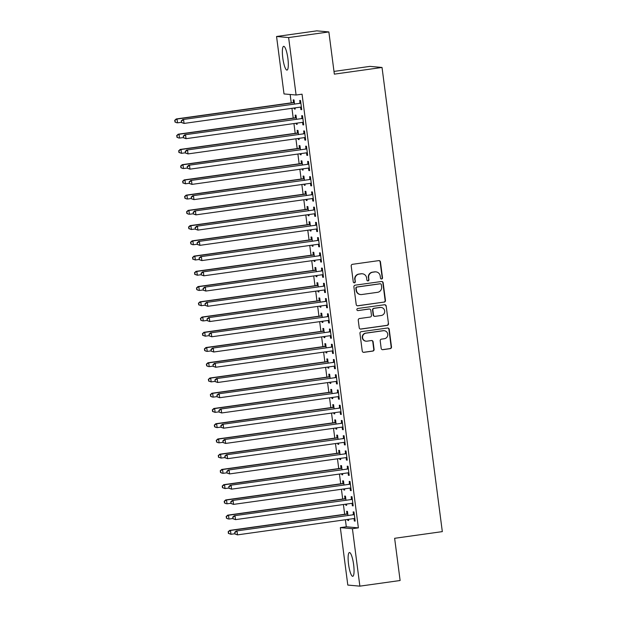 <?xml version="1.0" encoding="UTF-8"?>
<svg xmlns="http://www.w3.org/2000/svg" width="617" height="617" viewBox="0 0 617 617"><rect width="100%" height="100%" fill="white"/><g stroke="black" fill="none" stroke-linecap="round" stroke-linejoin="round"><path stroke-width="0.93" d="M381.63 279A1.057 1.033 95.1 0 0 382.517 277.804L380.458 261.917A1.512 1.473 95.1 0 0 378.799 260.621L352.469 264.307A1.512 1.473 95.1 0 0 351.204 266.012L353.263 281.907A1.057 1.033 95.1 0 0 354.428 282.81A1.057 1.033 95.1 0 0 355.315 281.614L355.045 279.563A4.836 4.72 95.1 0 1 359.102 274.118L361.3 273.809A4.836 4.72 95.1 0 1 366.598 277.943L366.868 279.995A1.057 1.033 95.1 0 0 368.025 280.905A1.057 1.033 95.1 0 0 368.92 279.709L368.65 277.658A4.836 4.72 95.1 0 1 372.707 272.213L374.905 271.904A4.836 4.72 95.1 0 1 380.203 276.038L380.473 278.09A1.057 1.033 95.1 0 0 381.63 279M381.237 278.977A1.057 1.033 95.1 0 0 382.193 277.773L380.126 261.886A1.512 1.473 95.1 0 0 378.961 260.605M354.035 282.787A1.057 1.033 95.1 0 0 354.983 281.591L355.045 279.563M367.639 280.882A1.057 1.033 95.1 0 0 368.588 279.678L368.65 277.658M348.543 564.2A12.001 2.491 82 0 1 349.423 552.547A12.001 2.491 82 0 1 353.634 564.655A12.001 2.491 82 0 1 352.754 576.309A12.001 2.491 82 0 1 348.543 564.2M282.794 57.983A12.001 2.491 82 0 1 283.673 46.329A12.001 2.491 82 0 1 287.884 58.438A12.001 2.491 82 0 1 287.005 70.091A12.001 2.491 82 0 1 282.794 57.983M381.19 348.389A1.512 1.473 95.1 0 0 382.841 349.685L390.229 348.644A1.512 1.473 95.1 0 0 391.502 346.947L389.211 329.301A1.512 1.473 95.1 0 0 387.553 328.005L361.223 331.691A1.512 1.473 95.1 0 0 359.95 333.396L362.248 351.042A1.512 1.473 95.1 0 0 363.899 352.338L372.822 351.088A1.512 1.473 95.1 0 0 374.095 349.384L373.115 341.833A1.512 1.473 95.1 0 0 371.457 340.538L367.03 341.162A4.041 3.949 95.1 0 1 362.565 337.26A4.041 3.949 95.1 0 1 365.989 333.157L383.327 330.727A4.041 3.949 95.1 0 1 387.792 334.63A4.041 3.949 95.1 0 1 384.36 338.733L381.476 339.134A1.512 1.473 95.1 0 0 380.203 340.839L381.19 348.389M345.389 519.753L346.299 526.787L358.377 527.867L302.052 94.185L296.091 95.018L284.013 93.938L276.555 36.488L288.625 37.568L296.091 95.018M358.377 527.867L352.415 528.7L359.873 586.15L347.803 585.07L340.337 527.62L352.415 528.7M276.555 36.488L316.791 30.85L328.861 31.93L334.345 74.14L382.031 67.461L442.32 531.623L394.633 538.302L400.117 580.512L359.873 586.15M328.861 31.93L288.625 37.568M384.19 302.129A1.512 1.473 95.1 0 0 385.455 300.425L383.165 282.779A1.512 1.473 95.1 0 0 381.507 281.491L355.176 285.177A1.512 1.473 95.1 0 0 353.911 286.874L356.202 304.528A1.512 1.473 95.1 0 0 357.86 305.816L383.867 302.099A1.512 1.473 95.1 0 0 385.131 300.402L382.841 282.748A1.512 1.473 95.1 0 0 381.676 281.475M386.188 306.04L388.479 323.686A1.512 1.473 95.1 0 1 387.214 325.39L360.883 329.077A1.512 1.473 95.1 0 1 359.225 327.789L358.246 320.231A1.512 1.473 95.1 0 1 359.51 318.534L370.192 317.038A1.512 1.473 95.1 0 0 371.457 315.333L370.809 310.328A1.512 1.473 95.1 0 0 369.151 309.032L358.03 310.59A1.057 1.033 95.1 0 1 356.865 309.572A1.057 1.033 95.1 0 1 357.76 308.5L384.53 304.744A1.512 1.473 95.1 0 1 386.188 306.04L388.479 323.686M382.031 67.461L369.961 66.381L333.99 71.418M352.045 503.325L352.361 505.793L353.179 505.863L351.991 496.724L351.173 496.646L351.497 499.114M345.975 500.094L345.466 496.137L344.648 496.06L344.965 498.528M345.705 504.197L345.836 505.207L346.631 505.092M346.499 504.081L346.654 505.277L345.836 505.207M348.088 472.846L348.404 475.314L349.222 475.383L348.034 466.244L347.217 466.174L347.541 468.635M342.019 469.614L341.51 465.658L340.692 465.588L341.008 468.056M341.749 473.717L341.88 474.728L342.666 474.62M342.535 473.609L342.69 474.805L341.88 474.728M344.124 442.374L344.448 444.834L345.265 444.911L344.078 435.764L343.26 435.695L343.576 438.163M338.062 439.134L337.545 435.186L336.728 435.108L337.052 437.576M337.784 443.245L337.915 444.255L338.71 444.14M338.579 443.129L338.733 444.325L337.915 444.255M340.168 411.894L340.491 414.362L341.301 414.431L340.121 405.292L339.304 405.215L339.62 407.683M334.106 408.662L333.589 404.706L332.771 404.636L333.095 407.097M333.828 412.765L333.959 413.776L334.753 413.668M334.622 412.657L334.776 413.845L333.959 413.776M336.211 381.414L336.527 383.882L337.345 383.959L336.157 374.812L335.339 374.743L335.663 377.211M330.141 378.182L329.632 374.226L328.815 374.157L329.139 376.625M329.871 382.285L330.002 383.296L330.797 383.188M330.666 382.178L330.82 383.373L330.002 383.296M332.255 350.942L332.571 353.41L333.388 353.479L332.201 344.34L331.383 344.263L331.707 346.731M326.185 347.71L325.676 343.754L324.858 343.677L325.174 346.145M325.915 351.813L326.046 352.824L326.833 352.708M326.702 351.698L326.863 352.893L326.046 352.824M328.29 320.462L328.614 322.93L329.432 323L328.244 313.86L327.426 313.783L327.75 316.251M322.228 317.231L321.712 313.274L320.902 313.205L321.218 315.673M321.958 321.334L322.089 322.344L322.876 322.236M322.745 321.226L322.899 322.421L322.089 322.344M324.334 289.99L324.658 292.45L325.475 292.527L324.287 283.38L323.47 283.311L323.786 285.779M318.272 286.751L317.755 282.802L316.937 282.725L317.261 285.193M317.994 290.862L318.125 291.872L318.92 291.756M318.788 290.746L318.943 291.941L318.125 291.872M320.377 259.51L320.701 261.978L321.511 262.048L320.323 252.908L319.513 252.831L319.83 255.299M314.315 256.279L313.798 252.322L312.981 252.245L313.305 254.713M314.038 260.382L314.169 261.392L314.963 261.284M314.832 260.274L314.986 261.461L314.169 261.392M316.421 229.03L316.737 231.498L317.554 231.576L316.367 222.428L315.549 222.359L315.873 224.819M310.351 225.799L309.842 221.842L309.024 221.773L309.341 224.241M310.081 229.902L310.212 230.912L311.007 230.804M310.875 229.794L311.03 230.989L310.212 230.912M312.464 198.558L312.78 201.026L313.598 201.096L312.41 191.956L311.593 191.879L311.917 194.347M306.394 195.327L305.878 191.37L305.068 191.293L305.384 193.761M306.125 199.43L306.256 200.44L307.042 200.324M306.911 199.314L307.065 200.51L306.256 200.44M308.5 168.079L308.824 170.547L309.641 170.616L308.454 161.477L307.636 161.399L307.952 163.867M302.438 164.847L301.921 160.89L301.104 160.821L301.428 163.281M302.16 168.95L302.291 169.96L303.086 169.852M302.955 168.842L303.109 170.037L302.291 169.96M304.543 137.599L304.867 140.067L305.677 140.144L304.49 130.997L303.68 130.927L303.996 133.395M298.481 134.367L297.965 130.418L297.147 130.341L297.471 132.809M298.204 138.478L298.335 139.488L299.129 139.373M298.998 138.362L299.152 139.558L298.335 139.488M300.587 107.127L300.903 109.595L301.721 109.664L300.533 100.525L299.715 100.448L300.039 102.916M294.517 103.895L294.008 99.939L293.191 99.861L293.515 102.329M294.247 107.998L294.378 109.008L295.173 108.9M295.042 107.89L295.196 109.078L294.378 109.008M290.152 94.486L291.239 102.854M291.949 108.322L293.222 118.094M293.931 123.554L295.196 133.334M295.905 138.794L297.178 148.566M297.888 154.034L299.16 163.806M299.87 169.274L301.135 179.046M301.844 184.514L303.117 194.286M303.826 199.746L305.091 209.525M305.801 214.986L307.073 224.758M307.783 230.226L309.055 239.998M309.765 245.466L311.03 255.237M311.739 260.706L313.012 270.477M313.721 275.938L314.986 285.717M315.696 291.178L316.968 300.949M317.678 306.418L318.95 316.189M319.66 321.658L320.925 331.429M321.634 336.897L322.907 346.669M323.617 352.13L324.881 361.909M325.599 367.37L326.863 377.141M327.573 382.609L328.846 392.381M329.555 397.849L330.82 407.621M331.53 413.089L332.802 422.861M333.512 428.329L334.784 438.101M335.494 443.561L336.759 453.333M337.468 458.801L338.741 468.573M339.45 474.041L340.715 483.813M341.425 489.281L342.697 499.053M343.407 504.521L344.679 514.293M296.499 119.135L295.983 115.178L295.173 115.101L295.489 117.569M296.229 123.238L296.361 124.248L297.147 124.133M297.016 123.122L297.17 124.318L296.361 124.248M303.379 122.436L303.148 122.374A1.535 1.504 95.1 0 0 302.577 122.343L302.885 124.835L303.703 124.904L302.515 115.757L301.698 115.688L302.022 118.155M300.456 149.607L299.947 145.651L299.129 145.581L299.446 148.049M300.186 153.71L300.317 154.72L301.111 154.612M300.98 153.602L301.135 154.798L300.317 154.72M307.343 152.916L307.112 152.854A1.535 1.504 95.1 0 0 306.541 152.823L306.842 155.307L307.659 155.384L306.472 146.237L305.654 146.167L305.978 148.628M304.412 180.087L303.903 176.13L303.086 176.053L303.41 178.521M304.142 184.19L304.274 185.2L305.068 185.092M304.937 184.082L305.091 185.27L304.274 185.2M310.482 183.318L310.798 185.786L311.616 185.856L310.428 176.717L309.618 176.639L309.935 179.107M308.377 210.559L307.86 206.61L307.042 206.533L307.366 209.001M308.099 214.67L308.23 215.68L309.024 215.564M308.893 214.554L309.048 215.749L308.23 215.68M315.256 213.868L315.025 213.806A1.535 1.504 95.1 0 0 314.454 213.775L314.763 216.258L315.58 216.336L314.392 207.189L313.575 207.119L313.891 209.587M312.333 241.039L311.816 237.082L311.007 237.013L311.323 239.473M312.055 245.142L312.187 246.152L312.981 246.044M312.85 245.034L313.004 246.229L312.187 246.152M319.213 244.347L318.981 244.286A1.535 1.504 95.1 0 0 318.411 244.255L318.719 246.738L319.537 246.808L318.349 237.668L317.531 237.591L317.855 240.059M316.29 271.519L315.781 267.562L314.963 267.485L315.279 269.953M316.02 275.622L316.151 276.632L316.937 276.516M316.806 275.506L316.968 276.701L316.151 276.632M322.359 274.75L322.676 277.218L323.493 277.288L322.305 268.148L321.488 268.071L321.812 270.539M320.246 301.991L319.737 298.034L318.92 297.965L319.244 300.433M319.976 306.094L320.107 307.104L320.902 306.996M320.771 305.986L320.925 307.181L320.107 307.104M327.133 305.299L326.902 305.238A1.535 1.504 95.1 0 0 326.331 305.207L326.632 307.69L327.45 307.767L326.262 298.62L325.444 298.551L325.768 301.011M324.21 332.47L323.694 328.514L322.876 328.445L323.2 330.905M323.933 336.573L324.064 337.584L324.858 337.476M324.727 336.466L324.881 337.653L324.064 337.584M331.09 335.771L330.859 335.717A1.535 1.504 95.1 0 0 330.288 335.687L330.596 338.17L331.406 338.239L330.218 329.1L329.409 329.023L329.725 331.491M328.167 362.943L327.65 358.994L326.833 358.917L327.157 361.385M327.889 367.053L328.02 368.064L328.815 367.948M328.684 366.938L328.838 368.133L328.02 368.064M334.229 366.182L334.553 368.642L335.37 368.719L334.183 359.572L333.365 359.503L333.681 361.971M332.123 393.422L331.607 389.466L330.797 389.396L331.113 391.864M331.853 397.525L331.985 398.536L332.771 398.428M332.64 397.417L332.794 398.613L331.985 398.536M339.003 396.731L338.772 396.669A1.535 1.504 95.1 0 0 338.201 396.638L338.509 399.122L339.327 399.191L338.139 390.052L337.322 389.975L337.646 392.443M336.08 423.902L335.571 419.946L334.753 419.868L335.07 422.337M335.81 428.005L335.941 429.016L336.735 428.9M336.604 427.889L336.759 429.085L335.941 429.016M342.967 427.203L342.736 427.149A1.535 1.504 95.1 0 0 342.165 427.111L342.466 429.602L343.283 429.671L342.096 420.532L341.278 420.455L341.602 422.923M340.036 454.374L339.527 450.418L338.71 450.348L339.034 452.816M339.766 458.477L339.898 459.488L340.692 459.38M340.561 458.369L340.715 459.565L339.898 459.488M346.106 457.606L346.43 460.074L347.24 460.151L346.052 451.004L345.242 450.934L345.559 453.402M344.001 484.854L343.484 480.898L342.666 480.828L342.99 483.288M343.723 488.957L343.854 489.967L344.648 489.859M344.517 488.849L344.672 490.037L343.854 489.967M350.88 488.155L350.649 488.101A1.535 1.504 95.1 0 0 350.078 488.07L350.387 490.554L351.204 490.623L350.016 481.484L349.199 481.407L349.515 483.875M347.957 515.326L347.44 511.377L346.631 511.3L346.947 513.768M347.68 519.437L347.818 520.447L348.605 520.332M348.474 519.321L348.628 520.517L347.818 520.447M354.019 518.565L354.343 521.026L355.161 521.103L353.973 511.956L353.155 511.886L353.479 514.354M346.299 526.787L340.337 527.62M300.903 109.595L301.698 109.479M302.885 124.835L303.68 124.719M304.867 140.067L305.654 139.959M306.842 155.307L307.636 155.199M308.824 170.547L309.618 170.439M310.798 185.786L311.593 185.671M312.78 201.026L313.575 200.911M314.763 216.258L315.549 216.151M316.737 231.498L317.531 231.39M318.719 246.738L319.513 246.63M320.701 261.978L321.488 261.863M322.676 277.218L323.47 277.102M324.658 292.45L325.444 292.342M326.632 307.69L327.426 307.582M328.614 322.93L329.409 322.822M330.596 338.17L331.383 338.054M332.571 353.41L333.365 353.294M334.553 368.642L335.347 368.534M336.527 383.882L337.322 383.774M338.509 399.122L339.304 399.014M340.491 414.362L341.278 414.246M342.466 429.602L343.26 429.486M344.448 444.834L345.242 444.726M346.43 460.074L347.217 459.966M348.404 475.314L349.199 475.206M350.387 490.554L351.173 490.438M352.361 505.793L353.155 505.678M354.343 521.026L355.137 520.918M375.954 271.881L375.63 271.85A4.836 4.72 95.1 0 0 374.573 271.873L374.905 271.904M368.326 277.627A4.836 4.72 95.1 0 1 372.383 272.182L374.573 271.873M362.349 273.786L362.025 273.755A4.836 4.72 95.1 0 0 360.976 273.778L361.3 273.809M354.721 279.532A4.836 4.72 95.1 0 1 358.778 274.087L360.976 273.778M357.366 305.801A1.512 1.473 95.1 0 0 357.536 305.785L383.867 302.099M381.329 284.715A1.057 1.033 95.1 0 0 380.172 283.805L357.058 287.044A1.057 1.033 95.1 0 0 356.171 288.239L356.456 290.406A4.836 4.72 95.1 0 0 361.755 294.533L377.558 292.319A4.836 4.72 95.1 0 0 381.615 286.882L381.329 284.715M380.404 283.805L380.072 283.774A1.057 1.033 95.1 0 0 379.848 283.781L380.172 283.805M360.706 294.564L360.374 294.533A4.836 4.72 95.1 0 1 356.125 290.376L355.847 288.208A1.057 1.033 95.1 0 1 356.734 287.013L379.848 283.781M360.39 329.062A1.512 1.473 95.1 0 0 360.552 329.046L386.882 325.36A1.512 1.473 95.1 0 0 388.155 323.655M369.483 309.024L369.151 308.994A1.512 1.473 95.1 0 0 368.827 309.001L358.03 310.59M381.267 315.488A4.041 3.949 95.1 0 0 381.113 307.459A4.041 3.949 95.1 0 0 380.234 307.482L374.126 308.338A1.512 1.473 95.1 0 0 372.853 310.035L373.509 315.048A1.512 1.473 95.1 0 0 375.159 316.336L381.267 315.488M381.113 307.459L380.782 307.428A4.041 3.949 95.1 0 0 379.902 307.451L380.234 307.482M374.835 316.351L374.511 316.32A1.512 1.473 95.1 0 1 373.177 315.017L372.529 310.012A1.512 1.473 95.1 0 1 373.794 308.307L379.902 307.451M385.864 306.009A1.512 1.473 95.1 0 0 384.692 304.736M384.206 330.712L383.874 330.681A4.041 3.949 95.1 0 0 382.995 330.704L383.327 330.727M366.151 341.186L365.827 341.155A4.041 3.949 95.1 0 1 365.665 333.126L382.995 330.704M363.413 352.322A1.512 1.473 95.1 0 0 363.575 352.307L372.498 351.058A1.512 1.473 95.1 0 0 373.763 349.353L372.784 341.803A1.512 1.473 95.1 0 0 371.619 340.53M382.355 349.669A1.512 1.473 95.1 0 0 382.517 349.654L389.905 348.62A1.512 1.473 95.1 0 0 391.17 346.916L388.88 329.27A1.512 1.473 95.1 0 0 387.715 327.989M294.263 101.898L293.306 102.453A1.535 1.504 -84.9 0 1 292.759 102.638L176.223 118.965L177.04 119.042L177.534 122.852L181.383 122.313M294.324 102.407L294.124 102.522A1.535 1.504 -84.9 0 1 293.576 102.715L177.04 119.042L174.68 120.4L175.205 121.958L175.004 120.431M175.205 121.958L176.717 122.775L174.881 121.927M174.68 120.4L176.223 118.965M300.109 103.301L182.755 119.551L300.109 103.301A1.535 1.504 95.1 0 0 300.649 103.108L300.857 102.993M181.537 121.017L183.573 119.621L184.067 123.431L181.406 122.513L181.537 121.017L181.406 122.513M301.404 107.196L301.173 107.142A1.535 1.504 95.1 0 0 300.602 107.103L184.067 123.431L181.737 122.536M299.291 103.224A1.535 1.504 95.1 0 0 299.831 103.039L300.788 102.476M301.42 107.343L300.548 107.119M182.755 119.551L181.213 120.986M296.237 117.13L295.281 117.693A1.535 1.504 -84.9 0 1 294.741 117.878L178.205 134.205L179.023 134.275L179.516 138.085L183.357 137.552M296.307 117.646L296.098 117.762A1.535 1.504 -84.9 0 1 295.558 117.955L179.023 134.275L176.663 135.64L177.187 137.198L176.986 135.671M177.187 137.198L178.699 138.015L176.855 137.167M176.663 135.64L178.205 134.205M298.219 132.37L297.263 132.933A1.535 1.504 -84.9 0 1 296.723 133.118L180.187 149.445L180.997 149.515L181.498 153.325L185.339 152.785M298.289 132.879L298.08 133.002A1.535 1.504 -84.9 0 1 297.533 133.187L180.997 149.515L178.637 150.88L179.161 152.43L178.969 150.91M179.161 152.43L181.498 153.325L178.837 152.407M178.637 150.88L180.187 149.445M302.083 118.533L184.73 134.791L302.083 118.533A1.535 1.504 95.1 0 0 302.631 118.348L302.831 118.225M183.519 136.257L185.547 134.861L186.041 138.671L183.388 137.753L183.519 136.257L183.388 137.753M302.577 122.343L186.041 138.671L183.712 137.776M301.273 118.464A1.535 1.504 95.1 0 0 301.813 118.271L302.77 117.716M303.402 122.582L302.523 122.351M184.73 134.791L183.187 136.226M304.065 133.773L186.712 150.031L304.065 133.773A1.535 1.504 95.1 0 0 304.605 133.588L304.813 133.465M185.493 151.497L187.529 150.101L188.023 153.911L185.362 152.985L185.493 151.497L185.362 152.985M305.361 137.676L305.13 137.614A1.535 1.504 95.1 0 0 304.559 137.583L188.023 153.911L185.694 153.016M303.248 133.704A1.535 1.504 95.1 0 0 303.788 133.511L304.744 132.956M305.376 137.815L304.505 137.591M186.712 150.031L185.169 151.466M300.201 147.61L299.245 148.165A1.535 1.504 -84.9 0 1 298.697 148.358L182.162 164.685L182.979 164.754L183.473 168.564L187.321 168.025M300.263 148.119L300.055 148.242A1.535 1.504 -84.9 0 1 299.515 148.427L182.979 164.754L180.619 166.12L181.143 167.67L180.943 166.15M181.143 167.67L182.655 168.487L180.82 167.639M180.619 166.12L182.162 164.685M302.176 162.849L301.219 163.405A1.535 1.504 -84.9 0 1 300.68 163.598L184.144 179.917L184.961 179.994L185.455 183.804L189.296 183.264M302.245 163.358L302.037 163.482A1.535 1.504 -84.9 0 1 301.497 163.667L184.961 179.994L182.601 181.359L183.126 182.91L182.925 181.383M183.126 182.91L185.455 183.804L182.794 182.879M182.601 181.359L184.144 179.917M306.047 149.013L188.694 165.263L306.047 149.013A1.535 1.504 95.1 0 0 306.587 148.828L306.796 148.705M187.475 166.729L189.504 165.341L190.005 169.151L187.344 168.225L187.475 166.729L187.344 168.225M306.541 152.823L190.005 169.151L187.668 168.256M305.23 148.936A1.535 1.504 95.1 0 0 305.77 148.751L306.726 148.196M307.359 153.055L306.479 152.831M188.694 165.263L187.144 166.706M308.022 164.253L190.668 180.503L308.022 164.253A1.535 1.504 95.1 0 0 308.562 164.06L308.77 163.945M189.45 181.969L191.486 180.58L191.98 184.39L189.326 183.465L189.45 181.969L189.326 183.465M309.318 168.156L309.086 168.094A1.535 1.504 95.1 0 0 308.515 168.063L191.98 184.39L189.65 183.496M307.204 164.176A1.535 1.504 95.1 0 0 307.752 163.991L308.708 163.436M309.341 168.294L308.461 168.071M190.668 180.503L189.126 181.938M304.158 178.089L303.202 178.645A1.535 1.504 -84.9 0 1 302.662 178.83L186.118 195.157L186.936 195.234L187.429 199.044L191.278 198.504M304.22 178.598L304.019 178.714A1.535 1.504 -84.9 0 1 303.471 178.907L186.936 195.234L184.576 196.592L185.1 198.15L184.907 196.622M185.1 198.15L186.619 198.967L184.776 198.119M184.576 196.592L186.118 195.157M310.004 179.493L192.651 195.743L310.004 179.493A1.535 1.504 95.1 0 0 310.544 179.3L310.752 179.185M191.432 197.209L193.468 195.813L193.962 199.623L191.301 198.705L191.432 197.209L191.301 198.705M311.3 183.388L311.068 183.334A1.535 1.504 95.1 0 0 310.498 183.303L193.962 199.623L191.632 198.736M309.186 179.416A1.535 1.504 95.1 0 0 309.726 179.231L310.683 178.668M311.315 183.534L310.444 183.311M192.651 195.743L191.108 197.178M306.132 193.322L305.176 193.885A1.535 1.504 -84.9 0 1 304.636 194.07L188.1 210.397L188.918 210.466L189.411 214.276L193.26 213.744M306.202 193.838L305.993 193.954A1.535 1.504 -84.9 0 1 305.454 194.147L188.918 210.466L186.558 211.832L187.082 213.389L186.882 211.862M187.082 213.389L188.594 214.207L186.75 213.359M186.558 211.832L188.1 210.397M311.978 194.725L194.625 210.983L311.978 194.725A1.535 1.504 95.1 0 0 312.526 194.54L312.726 194.417M193.414 212.449L195.442 211.053L195.936 214.863L193.283 213.945L193.414 212.449L193.283 213.945M313.274 198.628L313.05 198.566A1.535 1.504 95.1 0 0 312.48 198.535L195.936 214.863L193.607 213.968M311.169 194.656A1.535 1.504 95.1 0 0 311.708 194.463L312.665 193.908M313.297 198.774L312.418 198.543M194.625 210.983L193.082 212.418M308.114 208.561L307.158 209.124A1.535 1.504 -84.9 0 1 306.618 209.31L190.082 225.637L190.892 225.706L191.393 229.516L195.234 228.976M308.184 209.07L307.976 209.194A1.535 1.504 -84.9 0 1 307.436 209.379L190.892 225.706L188.532 227.071L189.057 228.622L188.864 227.102M189.057 228.622L191.393 229.516L188.733 228.598M188.532 227.071L190.082 225.637M310.096 223.801L309.14 224.357A1.535 1.504 -84.9 0 1 308.593 224.549L192.057 240.877L192.874 240.946L193.368 244.756L197.216 244.216M310.158 224.31L309.95 224.434A1.535 1.504 -84.9 0 1 309.41 224.619L192.874 240.946L190.514 242.311L191.039 243.862L190.838 242.342M191.039 243.862L192.55 244.687L190.715 243.831M190.514 242.311L192.057 240.877M312.071 239.041L311.115 239.597A1.535 1.504 -84.9 0 1 310.575 239.789L194.039 256.109L194.856 256.186L195.35 259.996L199.191 259.456M312.14 239.55L311.932 239.674A1.535 1.504 -84.9 0 1 311.392 239.859L194.856 256.186L192.496 257.551L193.021 259.101L192.82 257.574M193.021 259.101L195.35 259.996L192.689 259.071M192.496 257.551L194.039 256.109M314.053 254.281L313.097 254.836A1.535 1.504 -84.9 0 1 312.557 255.022L196.013 271.349L196.831 271.426L197.324 275.236L201.173 274.696M314.115 254.79L313.914 254.906A1.535 1.504 -84.9 0 1 313.367 255.099L196.831 271.426L194.471 272.783L194.995 274.341L194.802 272.814M194.995 274.341L197.324 275.236L194.671 274.31M194.471 272.783L196.013 271.349M316.035 269.513L315.071 270.076A1.535 1.504 -84.9 0 1 314.531 270.261L197.995 286.589L198.813 286.658L199.306 290.468L203.155 289.936M316.097 270.03L315.889 270.146A1.535 1.504 -84.9 0 1 315.349 270.339L198.813 286.658L196.453 288.023L196.977 289.581L196.777 288.054M196.977 289.581L198.489 290.399L196.653 289.55M196.453 288.023L197.995 286.589M318.01 284.753L317.053 285.316A1.535 1.504 -84.9 0 1 316.513 285.501L199.977 301.829L200.787 301.898L201.289 305.708L205.129 305.168M318.079 285.262L317.871 285.386A1.535 1.504 -84.9 0 1 317.331 285.571L200.787 301.898L198.427 303.263L198.952 304.813L198.759 303.294M198.952 304.813L201.289 305.708L198.628 304.79M198.427 303.263L199.977 301.829M319.992 299.993L319.035 300.548A1.535 1.504 -84.9 0 1 318.488 300.741L201.952 317.069L202.769 317.138L203.263 320.948L207.111 320.408M320.053 300.502L319.845 300.626A1.535 1.504 -84.9 0 1 319.305 300.811L202.769 317.138L200.409 318.503L200.934 320.053L200.733 318.534M200.934 320.053L202.445 320.879L200.61 320.022M200.409 318.503L201.952 317.069M321.966 315.233L321.01 315.788A1.535 1.504 -84.9 0 1 320.47 315.981L203.934 332.301L204.751 332.378L205.245 336.188L209.086 335.648M322.035 315.742L321.827 315.865A1.535 1.504 -84.9 0 1 321.287 316.051L204.751 332.378L202.391 333.743L202.916 335.293L202.715 333.766M202.916 335.293L205.245 336.188L202.584 335.262M202.391 333.743L203.934 332.301M323.948 330.473L322.992 331.028A1.535 1.504 -84.9 0 1 322.452 331.213L205.916 347.541L206.726 347.618L207.219 351.428L211.068 350.888M324.018 330.982L323.809 331.098A1.535 1.504 -84.9 0 1 323.262 331.29L206.726 347.618L204.366 348.975L204.89 350.533L204.697 349.006M204.89 350.533L206.41 351.351L204.566 350.502M204.366 348.975L205.916 347.541M325.93 345.705L324.974 346.268A1.535 1.504 -84.9 0 1 324.426 346.453L207.89 362.781L208.708 362.85L209.202 366.66L213.05 366.128M325.992 346.222L325.784 346.338A1.535 1.504 -84.9 0 1 325.244 346.53L208.708 362.85L206.348 364.215L206.872 365.773L206.672 364.246M206.872 365.773L208.384 366.591L206.548 365.742M206.348 364.215L207.89 362.781M327.905 360.945L326.948 361.508A1.535 1.504 -84.9 0 1 326.408 361.693L209.873 378.02L210.69 378.09L211.184 381.9L215.025 381.36M327.974 361.454L327.766 361.577A1.535 1.504 -84.9 0 1 327.226 361.763L210.69 378.09L208.33 379.455L208.855 381.005L208.654 379.486M208.855 381.005L211.184 381.9L208.523 380.982M208.33 379.455L209.873 378.02M329.887 376.185L328.93 376.74A1.535 1.504 -84.9 0 1 328.383 376.933L211.847 393.26L212.664 393.33L213.158 397.14L217.007 396.6M329.948 376.694L329.748 376.817A1.535 1.504 -84.9 0 1 329.2 377.002L212.664 393.33L210.304 394.695L210.829 396.245L210.628 394.726M210.829 396.245L212.348 397.07L210.505 396.214M210.304 394.695L211.847 393.26M331.861 391.425L330.905 391.98A1.535 1.504 -84.9 0 1 330.365 392.173L213.829 408.493L214.647 408.57L215.14 412.38L218.981 411.84M331.931 391.934L331.722 392.057A1.535 1.504 -84.9 0 1 331.182 392.242L214.647 408.57L212.287 409.935L212.811 411.485L212.61 409.958M212.811 411.485L215.14 412.38L212.479 411.454M212.287 409.935L213.829 408.493M333.843 406.665L332.887 407.22A1.535 1.504 -84.9 0 1 332.347 407.405L215.811 423.732L216.621 423.81L217.122 427.62L220.963 427.08M333.913 407.174L333.704 407.289A1.535 1.504 -84.9 0 1 333.157 407.482L216.621 423.81L214.261 425.167L214.785 426.725L214.593 425.198M214.785 426.725L216.305 427.542L214.461 426.694M214.261 425.167L215.811 423.732M313.96 209.965L196.607 226.223L313.96 209.965A1.535 1.504 95.1 0 0 314.5 209.78L314.709 209.657M195.388 227.688L197.425 226.292L197.918 230.102L195.265 229.177L195.388 227.688L195.265 229.177M314.454 213.775L197.918 230.102L195.589 229.208M313.143 209.896A1.535 1.504 95.1 0 0 313.683 209.703L314.639 209.148M315.272 214.006L314.4 213.783M196.607 226.223L195.065 227.658M315.943 225.205L198.589 241.455L315.943 225.205A1.535 1.504 95.1 0 0 316.482 225.02L316.691 224.897M197.371 242.921L199.399 241.532L199.9 245.342L197.239 244.417L197.371 242.921L197.239 244.417M317.238 229.108L317.007 229.046A1.535 1.504 95.1 0 0 316.436 229.015L199.9 245.342L197.563 244.448M315.125 225.128A1.535 1.504 95.1 0 0 315.665 224.943L316.621 224.387M317.254 229.246L316.374 229.023M198.589 241.455L197.039 242.897M317.917 240.445L200.564 256.695L317.917 240.445A1.535 1.504 95.1 0 0 318.457 240.252L318.665 240.136M199.345 258.161L201.381 256.772L201.875 260.582L199.222 259.657L199.345 258.161L199.222 259.657M318.411 244.255L201.875 260.582L199.546 259.688M317.099 240.368A1.535 1.504 95.1 0 0 317.647 240.183L318.603 239.627M319.236 244.486L318.357 244.263M200.564 256.695L199.021 258.13M319.899 255.685L202.546 271.935L319.899 255.685A1.535 1.504 95.1 0 0 320.439 255.492L320.647 255.376M201.327 273.4L203.363 272.004L203.857 275.814L201.196 274.897L201.327 273.4L201.196 274.897M321.195 259.58L320.963 259.526A1.535 1.504 95.1 0 0 320.393 259.495L203.857 275.814L201.528 274.927M319.082 255.608A1.535 1.504 95.1 0 0 319.621 255.423L320.578 254.86M321.21 259.726L320.339 259.502M202.546 271.935L201.003 273.37M321.873 270.917L204.528 287.175L321.873 270.917A1.535 1.504 95.1 0 0 322.421 270.732L322.629 270.608M203.309 288.64L205.338 287.244L205.831 291.054L203.178 290.137L203.309 288.64L203.178 290.137M323.169 274.82L322.946 274.766A1.535 1.504 95.1 0 0 322.375 274.727L205.831 291.054L203.502 290.16M321.064 270.848A1.535 1.504 95.1 0 0 321.604 270.662L322.56 270.099M323.192 274.966L322.313 274.735M204.528 287.175L202.978 288.609M323.856 286.157L206.502 302.415L323.856 286.157A1.535 1.504 95.1 0 0 324.395 285.972L324.604 285.848M205.284 303.88L207.32 302.484L207.813 306.294L205.16 305.369L205.284 303.88L205.16 305.369M325.151 290.059L324.92 289.998A1.535 1.504 95.1 0 0 324.349 289.967L207.813 306.294L205.484 305.4M323.038 286.087A1.535 1.504 95.1 0 0 323.586 285.895L324.542 285.339M325.167 290.198L324.295 289.975M206.502 302.415L204.96 303.849M325.838 301.397L208.484 317.647L325.838 301.397A1.535 1.504 95.1 0 0 326.378 301.212L326.586 301.088M207.266 319.112L209.302 317.724L209.795 321.534L207.135 320.609L207.266 319.112L207.135 320.609M326.331 305.207L209.795 321.534L207.466 320.639M325.02 301.327A1.535 1.504 95.1 0 0 325.56 301.135L326.516 300.579M327.149 305.438L326.277 305.214M208.484 317.647L206.942 319.089M327.812 316.637L210.459 332.887L327.812 316.637A1.535 1.504 95.1 0 0 328.36 316.444L328.56 316.328M209.24 334.352L211.276 332.964L211.77 336.774L209.117 335.849L209.24 334.352L209.117 335.849M329.108 320.539L328.876 320.478A1.535 1.504 95.1 0 0 328.306 320.447L211.77 336.774L209.441 335.879M326.995 316.56A1.535 1.504 95.1 0 0 327.542 316.374L328.499 315.819M329.131 320.678L328.252 320.454M210.459 332.887L208.916 334.321M329.794 331.877L212.441 348.127L329.794 331.877A1.535 1.504 95.1 0 0 330.334 331.684L330.542 331.568M211.222 349.592L213.258 348.196L213.752 352.006L211.091 351.088L211.222 349.592L211.091 351.088M330.288 335.687L213.752 352.006L211.423 351.119M328.977 331.799A1.535 1.504 95.1 0 0 329.517 331.614L330.473 331.051M331.105 335.918L330.234 335.694M212.441 348.127L210.898 349.561M331.769 347.109L214.423 363.367L331.769 347.109A1.535 1.504 95.1 0 0 332.316 346.924L332.524 346.8M213.204 364.832L215.233 363.436L215.734 367.246L213.073 366.328L213.204 364.832L213.073 366.328M333.064 351.011L332.841 350.957A1.535 1.504 95.1 0 0 332.27 350.919L215.734 367.246L213.397 366.351M330.959 347.039A1.535 1.504 95.1 0 0 331.499 346.854L332.455 346.291M333.087 351.158L332.208 350.926M214.423 363.367L212.873 364.801M333.751 362.349L216.397 378.607L333.751 362.349A1.535 1.504 95.1 0 0 334.291 362.164L334.499 362.04M215.179 380.072L217.215 378.676L217.708 382.486L215.055 381.561L215.179 380.072L215.055 381.561M335.046 366.251L334.815 366.19A1.535 1.504 95.1 0 0 334.244 366.159L217.708 382.486L215.379 381.591M332.933 362.279A1.535 1.504 95.1 0 0 333.481 362.086L334.437 361.531M335.062 366.39L334.19 366.166M216.397 378.607L214.855 380.041M335.733 377.589L218.379 393.839L335.733 377.589A1.535 1.504 95.1 0 0 336.273 377.403L336.481 377.28M217.161 395.304L219.197 393.916L219.691 397.726L217.03 396.8L217.161 395.304L217.03 396.8M337.029 381.491L336.797 381.429A1.535 1.504 95.1 0 0 336.226 381.399L219.691 397.726L217.361 396.831M334.915 377.519A1.535 1.504 95.1 0 0 335.455 377.326L336.412 376.771M337.044 381.63L336.172 381.406M218.379 393.839L216.837 395.281M337.707 392.828L220.354 409.079L337.707 392.828A1.535 1.504 95.1 0 0 338.255 392.636L338.455 392.52M219.143 410.544L221.171 409.156L221.665 412.966L219.012 412.04L219.143 410.544L219.012 412.04M338.201 396.638L221.665 412.966L219.336 412.071M336.897 392.751A1.535 1.504 95.1 0 0 337.437 392.566L338.394 392.011M339.026 396.87L338.147 396.646M220.354 409.079L218.811 410.513M339.689 408.068L222.336 424.319L339.689 408.068A1.535 1.504 95.1 0 0 340.229 407.876L340.437 407.76M221.117 425.784L223.153 424.388L223.647 428.198L220.986 427.28L221.117 425.784L220.986 427.28M340.985 411.963L340.754 411.909A1.535 1.504 95.1 0 0 340.183 411.878L223.647 428.198L221.318 427.311M338.872 407.991A1.535 1.504 95.1 0 0 339.412 407.806L340.368 407.243M341 412.11L340.129 411.886M222.336 424.319L220.793 425.753M335.825 421.897L334.869 422.46A1.535 1.504 -84.9 0 1 334.321 422.645L217.786 438.972L218.603 439.042L219.097 442.852L222.945 442.32M335.887 422.414L335.679 422.529A1.535 1.504 -84.9 0 1 335.139 422.722L218.603 439.042L216.243 440.407L216.768 441.965L216.567 440.438M216.768 441.965L218.279 442.782L216.444 441.934M216.243 440.407L217.786 438.972M341.671 423.301L224.318 439.559L341.671 423.301A1.535 1.504 95.1 0 0 342.211 423.115L342.42 422.992M223.099 441.024L225.128 439.628L225.629 443.438L222.968 442.52L223.099 441.024L222.968 442.52M342.165 427.111L225.629 443.438L223.292 442.543M340.854 423.231A1.535 1.504 95.1 0 0 341.394 423.046L342.35 422.483M342.983 427.35L342.103 427.118M224.318 439.559L222.768 440.993M337.8 437.137L336.843 437.7A1.535 1.504 -84.9 0 1 336.304 437.885L219.768 454.212L220.585 454.282L221.079 458.092L224.92 457.552M337.869 437.646L337.661 437.769A1.535 1.504 -84.9 0 1 337.121 437.954L220.585 454.282L218.225 455.647L218.75 457.197L218.549 455.678M218.75 457.197L221.079 458.092L218.418 457.174M218.225 455.647L219.768 454.212M343.646 438.54L226.292 454.798L343.646 438.54A1.535 1.504 95.1 0 0 344.186 438.355L344.394 438.232M225.074 456.264L227.11 454.868L227.604 458.678L224.95 457.752L225.074 456.264L224.95 457.752M344.942 442.443L344.71 442.381A1.535 1.504 95.1 0 0 344.139 442.35L227.604 458.678L225.274 457.783M342.828 438.471A1.535 1.504 95.1 0 0 343.376 438.278L344.332 437.723M344.965 442.582L344.085 442.358M226.292 454.798L224.75 456.233M339.782 452.377L338.826 452.932A1.535 1.504 -84.9 0 1 338.286 453.125L221.742 469.452L222.56 469.522L223.053 473.332L226.902 472.792M339.844 452.886L339.643 453.009A1.535 1.504 -84.9 0 1 339.095 453.194L222.56 469.522L220.2 470.887L220.724 472.437L220.531 470.918M220.724 472.437L222.243 473.262L220.4 472.406M220.2 470.887L221.742 469.452M345.628 453.78L228.275 470.031L345.628 453.78A1.535 1.504 95.1 0 0 346.168 453.595L346.376 453.472M227.056 471.496L229.092 470.108L229.586 473.918L226.925 472.992L227.056 471.496L226.925 472.992M346.924 457.683L346.692 457.621A1.535 1.504 95.1 0 0 346.122 457.59L229.586 473.918L227.257 473.023M344.81 453.711A1.535 1.504 95.1 0 0 345.35 453.518L346.307 452.963M346.939 457.822L346.068 457.598M228.275 470.031L226.732 471.473M341.756 467.617L340.8 468.172A1.535 1.504 -84.9 0 1 340.26 468.365L223.724 484.684L224.542 484.761L225.035 488.571L228.884 488.032M341.826 468.126L341.617 468.249A1.535 1.504 -84.9 0 1 341.078 468.434L224.542 484.761L222.182 486.127L222.706 487.677L222.506 486.15M222.706 487.677L225.035 488.571L222.375 487.646M222.182 486.127L223.724 484.684M347.602 469.02L230.249 485.271L347.602 469.02A1.535 1.504 95.1 0 0 348.15 468.827L348.35 468.712M229.038 486.736L231.067 485.348L231.56 489.158L228.907 488.232L229.038 486.736L228.907 488.232M348.898 472.923L348.674 472.861A1.535 1.504 95.1 0 0 348.104 472.83L231.56 489.158L229.231 488.263M346.793 468.943A1.535 1.504 95.1 0 0 347.332 468.758L348.289 468.203M348.921 473.062L348.042 472.838M230.249 485.271L228.706 486.705M343.738 482.856L342.782 483.412A1.535 1.504 -84.9 0 1 342.242 483.597L225.706 499.924L226.516 500.001L227.017 503.811L230.858 503.271M343.808 483.366L343.6 483.481A1.535 1.504 -84.9 0 1 343.06 483.674L226.516 500.001L224.156 501.359L224.681 502.917L224.488 501.39M224.681 502.917L226.2 503.734L224.357 502.886M224.156 501.359L225.706 499.924M349.584 484.26L232.231 500.51L349.584 484.26A1.535 1.504 95.1 0 0 350.124 484.067L350.333 483.952M231.013 501.976L233.049 500.58L233.542 504.39L230.889 503.472L231.013 501.976L230.889 503.472M350.078 488.07L233.542 504.39L231.213 503.503M348.767 484.183A1.535 1.504 95.1 0 0 349.307 483.998L350.271 483.435M350.896 488.302L350.024 488.078M232.231 500.51L230.689 501.945M345.721 498.096L344.764 498.652A1.535 1.504 -84.9 0 1 344.217 498.837L227.681 515.164L228.498 515.241L228.992 519.044L232.84 518.511M345.782 498.605L345.574 498.721A1.535 1.504 -84.9 0 1 345.034 498.914L228.498 515.241L226.138 516.599L226.663 518.157L226.462 516.63M226.663 518.157L228.174 518.974L226.339 518.126M226.138 516.599L227.681 515.164M351.567 499.492L234.213 515.75L351.567 499.492A1.535 1.504 95.1 0 0 352.106 499.307L352.315 499.184M232.995 517.216L235.031 515.82L235.524 519.63L232.864 518.712L232.995 517.216L232.864 518.712M352.862 503.395L352.631 503.341A1.535 1.504 95.1 0 0 352.06 503.302L235.524 519.63L233.187 518.735M350.749 499.423A1.535 1.504 95.1 0 0 351.289 499.238L352.245 498.675M352.878 503.541L351.998 503.31M234.213 515.75L232.663 517.185M347.695 513.329L346.739 513.892A1.535 1.504 -84.9 0 1 346.199 514.077L229.663 530.404L230.48 530.473L230.974 534.283L234.815 533.744M347.764 513.838L347.556 513.961A1.535 1.504 -84.9 0 1 347.016 514.146L230.48 530.473L228.12 531.839L228.645 533.389L228.444 531.869M228.645 533.389L230.974 534.283L228.313 533.366M228.12 531.839L229.663 530.404M353.541 514.732L236.188 530.99L353.541 514.732A1.535 1.504 95.1 0 0 354.089 514.547L354.289 514.424M234.969 532.456L237.005 531.06L237.499 534.87L234.846 533.944L234.969 532.456L234.846 533.944M354.837 518.635L354.605 518.573A1.535 1.504 95.1 0 0 354.035 518.542L237.499 534.87L235.17 533.975M352.723 514.663A1.535 1.504 95.1 0 0 353.271 514.47L354.227 513.915M354.86 518.774L353.981 518.55M236.188 530.99L234.645 532.425M293.306 102.453L294.124 102.522M292.759 102.638L293.576 102.715M301.173 107.142L300.695 107.096M300.649 103.108L299.831 103.039M295.281 117.693L296.098 117.762M294.741 117.878L295.558 117.955M297.263 132.933L298.08 133.002M296.723 133.118L297.533 133.187M303.148 122.374L302.677 122.336M302.631 118.348L301.813 118.271M305.13 137.614L304.659 137.576M304.605 133.588L303.788 133.511M299.245 148.165L300.055 148.242M298.697 148.358L299.515 148.427M301.219 163.405L302.037 163.482M300.68 163.598L301.497 163.667M307.112 152.854L306.634 152.815M306.587 148.828L305.77 148.751M309.086 168.094L308.616 168.048M308.562 164.06L307.752 163.991M303.202 178.645L304.019 178.714M302.662 178.83L303.471 178.907M311.068 183.334L310.59 183.288M310.544 179.3L309.726 179.231M305.176 193.885L305.993 193.954M304.636 194.07L305.454 194.147M313.05 198.566L312.572 198.527M312.526 194.54L311.708 194.463M307.158 209.124L307.976 209.194M306.618 209.31L307.436 209.379M309.14 224.357L309.95 224.434M308.593 224.549L309.41 224.619M311.115 239.597L311.932 239.674M310.575 239.789L311.392 239.859M313.097 254.836L313.914 254.906M312.557 255.022L313.367 255.099M315.071 270.076L315.889 270.146M314.531 270.261L315.349 270.339M317.053 285.316L317.871 285.386M316.513 285.501L317.331 285.571M319.035 300.548L319.845 300.626M318.488 300.741L319.305 300.811M321.01 315.788L321.827 315.865M320.47 315.981L321.287 316.051M322.992 331.028L323.809 331.098M322.452 331.213L323.262 331.29M324.974 346.268L325.784 346.338M324.426 346.453L325.244 346.53M326.948 361.508L327.766 361.577M326.408 361.693L327.226 361.763M328.93 376.74L329.748 376.817M328.383 376.933L329.2 377.002M330.905 391.98L331.722 392.057M330.365 392.173L331.182 392.242M332.887 407.22L333.704 407.289M332.347 407.405L333.157 407.482M315.025 213.806L314.554 213.767M314.5 209.78L313.683 209.703M317.007 229.046L316.529 229.007M316.482 225.02L315.665 224.943M318.981 244.286L318.511 244.239M318.457 240.252L317.647 240.183M320.963 259.526L320.485 259.479M320.439 255.492L319.621 255.423M322.946 274.766L322.467 274.719M322.421 270.732L321.604 270.662M324.92 289.998L324.449 289.959M324.395 285.972L323.586 285.895M326.902 305.238L326.424 305.199M326.378 301.212L325.56 301.135M328.876 320.478L328.406 320.431M328.36 316.444L327.542 316.374M330.859 335.717L330.38 335.671M330.334 331.684L329.517 331.614M332.841 350.957L332.362 350.911M332.316 346.924L331.499 346.854M334.815 366.19L334.345 366.151M334.291 362.164L333.481 362.086M336.797 381.429L336.319 381.391M336.273 377.403L335.455 377.326M338.772 396.669L338.301 396.623M338.255 392.636L337.437 392.566M340.754 411.909L340.283 411.863M340.229 407.876L339.412 407.806M334.869 422.46L335.679 422.529M334.321 422.645L335.139 422.722M342.736 427.149L342.258 427.103M342.211 423.115L341.394 423.046M336.843 437.7L337.661 437.769M336.304 437.885L337.121 437.954M344.71 442.381L344.24 442.343M344.186 438.355L343.376 438.278M338.826 452.932L339.643 453.009M338.286 453.125L339.095 453.194M346.692 457.621L346.214 457.583M346.168 453.595L345.35 453.518M340.8 468.172L341.617 468.249M340.26 468.365L341.078 468.434M348.674 472.861L348.196 472.815M348.15 468.827L347.332 468.758M342.782 483.412L343.6 483.481M342.242 483.597L343.06 483.674M350.649 488.101L350.178 488.055M350.124 484.067L349.307 483.998M344.764 498.652L345.574 498.721M344.217 498.837L345.034 498.914M352.631 503.341L352.153 503.295M352.106 499.307L351.289 499.238M346.739 513.892L347.556 513.961M346.199 514.077L347.016 514.146M354.605 518.573L354.135 518.535M354.089 514.547L353.271 514.47"/></g></svg>
